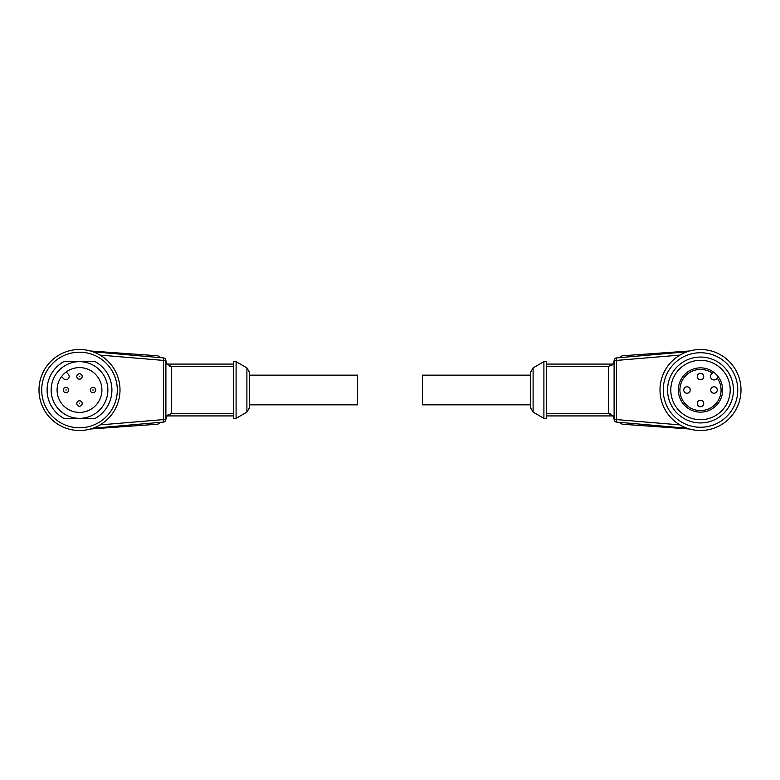 <?xml version="1.0" encoding="UTF-8"?>
<svg xmlns="http://www.w3.org/2000/svg" width="780" height="780" viewBox="0 0 780 780"><rect width="100%" height="100%" fill="white"/><g stroke="black" fill="none" stroke-linecap="round" stroke-linejoin="round"><path stroke-width="1.17" d="M249.6 390L249.6 407.443L249.6 390L249.6 404.849L357.601 404.849L357.601 375.151L249.6 375.151L249.6 390L249.6 372.557L249.6 390M233.395 364.084L166.881 364.084L171.298 366.395L169.201 365.966M165.896 390L165.896 360.838L165.896 390M246.899 412.113L246.899 367.887L236.096 361.647L236.096 418.353L246.899 412.113L249.6 407.443M236.096 361.647L233.395 361.647L233.395 418.353L236.096 418.353M160.514 422.331L160.514 422.331A5.401 5.401 0 0 1 156.721 424.291L135.096 425.831M39 390A40.502 40.502 0 0 1 79.502 349.498A40.502 40.502 0 0 1 120.003 390A40.502 40.502 0 0 1 79.502 430.502A40.502 40.502 0 0 1 39 390M41.701 390A37.801 37.801 0 0 1 79.502 352.199A37.801 37.801 0 0 1 117.302 390A37.801 37.801 0 0 1 79.502 427.801A37.801 37.801 0 0 1 41.701 390M94.741 361.647L95.189 361.647A32.399 32.399 0 0 1 95.189 418.353L63.814 418.353A32.399 32.399 0 0 1 63.814 361.647L79.502 361.647L63.814 361.647M63.814 418.353L95.189 418.353M51.148 390A28.353 28.353 0 0 1 79.502 361.647A28.353 28.353 0 0 1 107.855 390A28.353 28.353 0 0 1 79.502 418.353A28.353 28.353 0 0 1 51.148 390M101.907 390A22.405 22.405 0 0 1 79.502 412.406A22.405 22.405 0 0 1 57.086 390A22.405 22.405 0 0 1 79.502 367.594A22.405 22.405 0 0 1 101.907 390M66.115 372.031L68.24 374.156A3.237 3.237 0 0 1 67.187 379.441A3.237 3.237 0 0 1 63.658 378.739L61.532 376.613M90.305 390A2.701 2.701 0 0 1 92.995 387.299A2.701 2.701 0 0 1 95.696 390A2.701 2.701 0 0 1 92.995 392.701A2.701 2.701 0 0 1 90.305 390A2.701 2.701 0 0 1 92.995 387.299A2.701 2.701 0 0 1 95.696 390A2.701 2.701 0 0 1 92.995 392.701A2.701 2.701 0 0 1 90.305 390A2.701 2.701 0 0 0 92.995 392.701A2.701 2.701 0 0 0 95.696 390M76.801 376.496A2.701 2.701 0 0 1 79.502 373.796A2.701 2.701 0 0 1 82.202 376.496A2.701 2.701 0 0 1 79.502 379.197A2.701 2.701 0 0 1 76.801 376.496A2.701 2.701 0 0 1 79.502 373.796A2.701 2.701 0 0 1 82.202 376.496A2.701 2.701 0 0 1 79.502 379.197A2.701 2.701 0 0 1 76.801 376.496M63.297 390A2.701 2.701 0 0 1 65.998 387.299A2.701 2.701 0 0 1 68.698 390A2.701 2.701 0 0 1 65.998 392.701A2.701 2.701 0 0 1 63.297 390A2.701 2.701 0 0 1 65.998 387.299A2.701 2.701 0 0 1 68.698 390A2.701 2.701 0 0 1 65.998 392.701A2.701 2.701 0 0 1 63.297 390M76.801 403.504A2.701 2.701 0 0 0 79.502 406.204A2.701 2.701 0 0 1 76.801 403.504A2.701 2.701 0 0 1 79.502 400.803A2.701 2.701 0 0 1 82.202 403.504A2.701 2.701 0 0 1 79.502 406.204A2.701 2.701 0 0 1 76.801 403.504A2.701 2.701 0 0 1 79.502 400.803A2.701 2.701 0 0 1 82.202 403.504M233.395 366.395L171.298 366.395L171.298 413.605L233.395 413.605M171.298 413.605L166.881 415.915L168.373 414.473M166.881 415.915L233.395 415.915M92.81 351.751L163.439 357.923A2.701 2.701 0 0 1 165.896 360.613L165.896 419.386A2.701 2.701 0 0 1 163.439 422.077L92.81 428.249M100.035 355.095L165.896 360.613A2.701 2.701 0 0 0 163.439 357.923L163.439 422.077A2.701 2.701 0 0 0 165.896 419.386L100.035 424.905M160.514 357.669A5.401 5.401 0 0 0 156.721 355.709L90.363 350.981M90.363 429.019L156.721 424.291M95.189 361.647L79.502 361.647M530.4 390L530.4 372.557L530.4 390L530.4 375.151L422.399 375.151L422.399 404.849L530.4 404.849L530.4 390L530.4 407.443L530.4 390M546.605 415.915L613.119 415.915L608.702 413.605L610.798 414.034M533.101 367.887L533.101 412.113L543.904 418.353L543.904 361.647L533.101 367.887L530.4 372.557M543.904 418.353L546.605 418.353L546.605 361.647L543.904 361.647M619.486 357.669L619.486 357.669A5.401 5.401 0 0 1 623.279 355.709L644.904 354.169M700.499 349.498A40.502 40.502 0 0 1 741 390A40.502 40.502 0 0 1 700.499 430.502A40.502 40.502 0 0 1 659.997 390A40.502 40.502 0 0 1 700.499 349.498M700.499 352.735A37.264 37.264 0 0 1 737.763 390A37.264 37.264 0 0 1 700.499 427.264A37.264 37.264 0 0 1 663.244 390A37.264 37.264 0 0 1 700.499 352.735M700.499 422.935A32.935 32.935 0 0 1 667.563 390A32.935 32.935 0 0 1 700.499 357.065A32.935 32.935 0 0 1 733.444 390A32.935 32.935 0 0 1 700.499 422.935M700.499 360.302A29.698 29.698 0 0 0 670.8 390A29.698 29.698 0 0 0 700.499 419.698A29.698 29.698 0 0 0 730.197 390A29.698 29.698 0 0 0 700.499 360.302M700.499 367.858A22.142 22.142 0 0 1 713.476 372.06L712.355 373.181L713.476 372.06A22.142 22.142 0 0 1 700.499 412.142A22.142 22.142 0 0 1 678.356 390A22.142 22.142 0 0 1 700.499 367.858M717.317 378.144A20.582 20.582 0 0 1 700.499 410.582A20.582 20.582 0 0 1 679.916 390A20.582 20.582 0 0 1 712.355 373.181L711.575 373.961A3.51 3.51 0 0 0 711.575 378.924A3.51 3.51 0 0 0 716.537 378.924L718.438 377.023M700.499 379.743A3.237 3.237 0 0 1 697.261 376.496A3.237 3.237 0 0 1 700.499 373.259A3.237 3.237 0 0 1 703.736 376.496A3.237 3.237 0 0 1 700.499 379.743M687.005 393.237A3.237 3.237 0 0 1 683.758 390A3.237 3.237 0 0 1 687.005 386.763A3.237 3.237 0 0 1 690.242 390A3.237 3.237 0 0 1 687.005 393.237M700.499 406.741A3.237 3.237 0 0 1 697.261 403.504A3.237 3.237 0 0 1 700.499 400.257A3.237 3.237 0 0 1 703.736 403.504A3.237 3.237 0 0 1 700.499 406.741M714.002 393.237A3.237 3.237 0 0 1 710.755 390A3.237 3.237 0 0 1 714.002 386.763A3.237 3.237 0 0 1 717.239 390A3.237 3.237 0 0 1 714.002 393.237M546.605 413.605L608.702 413.605L608.702 366.395L546.605 366.395M608.702 366.395L613.119 364.084L611.627 365.527M613.119 364.084L546.605 364.084M687.19 428.249L616.561 422.077A2.701 2.701 0 0 1 614.104 419.386L614.104 360.613A2.701 2.701 0 0 1 616.561 357.923L687.19 351.751M689.637 429.019L623.279 424.291A5.401 5.401 0 0 1 619.486 422.331L616.561 422.077L616.561 357.923A2.701 2.701 0 0 0 614.104 360.613L679.965 355.095M689.637 350.981L623.279 355.709M92.732 390L93.268 390L92.732 390M79.228 376.496L79.774 376.496L79.228 376.496M65.734 390L66.271 390L65.734 390M79.502 403.231L79.502 403.767L79.502 403.231M616.561 422.077A2.701 2.701 0 0 1 614.104 419.386L679.965 424.905M166.978 364.075L165.896 360.838M246.899 367.887L249.6 372.557M166.978 415.925L165.896 419.162M613.021 415.925L614.104 419.162M533.101 412.113L530.4 407.443M613.021 364.075L614.104 360.838"/></g></svg>
